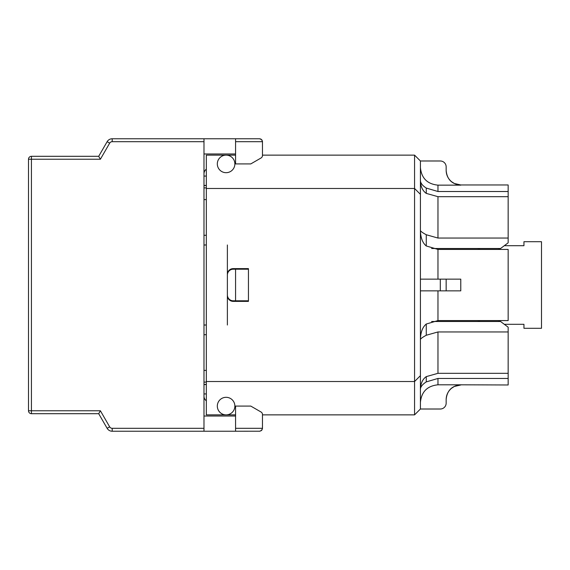 <?xml version="1.0" encoding="UTF-8"?>
<svg xmlns="http://www.w3.org/2000/svg" width="570" height="570" viewBox="0 0 570 570"><rect width="100%" height="100%" fill="white"/><g stroke="black" fill="none" stroke-linecap="round" stroke-linejoin="round"><path stroke-width="0.85" d="M235.574 431.241L259.884 431.219L261.844 430.136L262.478 428.312L235.574 428.312L235.574 431.241L203.982 431.241L203.982 138.759L112.204 138.759A5.85 5.85 0 0 0 107.139 141.688L98.696 156.308L31.421 156.308A2.921 2.921 0 0 0 28.5 159.237L28.5 410.763A2.921 2.921 0 0 0 31.421 413.692L98.696 413.692L107.139 428.312A5.85 5.85 0 0 0 112.204 431.241L203.982 431.241L112.204 431.241L203.105 431.241L112.204 431.241L112.204 428.312A2.921 2.921 0 0 1 109.668 426.852L107.139 428.312M235.574 428.312L235.574 406.082L250.779 406.082L261.017 411.996A2.921 2.921 0 0 1 262.478 414.525L262.464 428.64L261.381 430.599L259.557 431.241M420.418 402.377C421.465 391.725 427.315 385.869 437.967 384.807L460.774 384.807C451.903 385.691 447.022 390.571 446.153 399.449L446.153 403.161A5.85 5.85 0 0 1 440.304 409.011L420.418 409.011L414.568 414.86L262.478 414.86L262.478 416.029M109.668 426.852L100.384 410.763L98.696 413.692M100.384 410.763L28.5 410.763A2.921 2.921 0 0 0 31.421 413.692L31.421 156.308A2.921 2.921 0 0 0 28.5 159.237L100.384 159.237L98.696 156.308M203.982 138.759L259.557 138.759L235.574 138.759L235.574 163.918L250.779 163.918L261.017 158.004A2.921 2.921 0 0 0 262.478 155.475L262.464 141.36L261.844 139.864L260.825 139.052L259.557 138.759L261.623 139.621L262.478 141.688L235.574 141.688M262.478 153.971L262.478 155.14L414.568 155.14L414.568 414.86M203.982 416.029L235.574 416.029M235.574 153.971L203.982 153.971M504.3 324.302L523.951 324.302L523.951 328.284L541.5 328.284L541.5 241.716L523.951 241.716L523.951 245.698L504.3 245.698M235.574 155.14L226.098 155.14A8.771 8.771 0 0 1 234.869 163.918A8.771 8.771 0 0 1 226.098 172.689A8.771 8.771 0 0 1 217.32 163.918A8.771 8.771 0 0 1 226.098 155.14L206.326 155.14L206.326 414.86L235.574 414.86M460.774 384.807L508.155 384.978L508.155 331.954L437.967 331.954L426.267 335.253L426.267 324.024L437.967 320.575L508.155 320.575L508.155 249.425L437.967 249.425L426.267 245.976L426.267 234.747C422.626 232.781 420.674 231.356 420.418 230.472C420.603 237.726 422.548 242.891 426.267 245.976M437.967 384.807L437.967 378.444L508.155 378.444M420.418 409.011L420.418 290.85L460.774 290.85L446.153 290.85L446.153 279.15L440.304 279.15L440.304 290.85M460.774 279.15L446.153 279.15L460.774 279.15L460.774 290.85M420.418 290.85L420.418 279.15L440.304 279.15M426.267 324.024C422.548 327.102 420.603 332.267 420.418 339.528C420.674 338.644 422.626 337.219 426.267 335.253M420.418 279.15L420.418 160.989L440.304 160.989A5.85 5.85 0 0 1 446.153 166.839L446.153 170.501C447.022 179.379 451.903 184.26 460.774 185.143L437.967 185.143C427.315 184.089 421.465 178.225 420.418 167.573M426.267 188.064C422.655 185.763 420.71 183.355 420.418 180.833C420.71 186.682 422.655 190.864 426.267 193.387L426.267 188.064L437.967 191.513L508.155 191.513L508.155 184.972L460.774 184.972L454.347 183.483L451.547 181.688C448.049 178.716 446.246 174.94 446.153 170.352M420.418 389.132C420.603 386.716 422.548 384.301 426.267 381.893L426.267 376.613C422.655 379.136 420.71 383.318 420.418 389.168M426.267 376.613L437.967 373.322L508.155 373.322M437.967 378.444L426.267 381.893M426.267 234.747L437.967 238.046L508.155 238.046L508.155 191.513M508.155 196.679L437.967 196.679L426.267 193.387M480.082 249.418L477.738 248.506L431.625 248.506M477.738 248.506L500.553 248.506L498.209 249.425M508.155 238.046L508.155 242.813L500.553 248.506M431.625 321.494L500.553 321.494L508.155 327.187L508.155 331.954M498.209 320.575L500.553 321.494M477.738 321.494L480.082 320.582M420.418 160.989L414.568 155.14M420.418 375.666L414.568 381.515L206.326 381.515M420.418 194.334L414.568 188.485L206.326 188.485M233.23 301.38A5.85 5.85 0 0 1 227.38 295.531L227.38 274.469A5.85 5.85 0 0 1 233.23 268.62L248.442 268.62L248.442 301.38L233.23 301.38M217.32 406.082A8.771 8.771 0 0 1 226.098 397.311A8.771 8.771 0 0 1 234.869 406.082A8.771 8.771 0 0 1 226.098 414.86A8.771 8.771 0 0 1 217.32 406.082M203.982 176.08L206.326 176.08M203.982 244.986L206.326 244.986M203.982 325.014L206.326 325.014M206.326 334.718L203.982 334.718L206.326 334.718M203.982 199.6L206.326 199.6M203.982 235.282L206.326 235.282L203.982 235.282M227.38 244.986L227.38 274.469M227.38 295.531L227.38 325.014M234.049 301.38L234.049 300.796M248.442 268.62L248.442 269.204L235.574 269.204L235.574 300.796L248.442 300.796L248.442 301.38M235.574 300.796L233.23 300.796A5.85 5.85 0 0 1 227.38 294.947M203.982 173.857A5.85 5.85 0 0 1 206.326 169.183M206.326 400.817A5.85 5.85 0 0 1 203.982 396.143M227.38 275.054A5.85 5.85 0 0 1 233.23 269.204L235.574 269.204M234.049 269.204L234.049 268.62M206.326 185.556L203.982 185.556M203.982 384.444L206.326 384.444M203.982 370.4L206.326 370.4M203.982 187.901L206.326 187.901M206.326 393.92L203.982 393.92M203.982 382.099L206.326 382.099M203.982 384.558L206.326 384.558M206.326 185.442L203.982 185.442M112.204 138.759A5.85 5.85 0 0 0 107.139 141.688L109.668 143.148A2.921 2.921 0 0 1 112.204 141.688L112.204 138.759M203.982 428.312L112.204 428.312M100.384 159.237L109.668 143.148M112.204 141.688L203.982 141.688M437.967 279.15L437.967 249.425M437.967 320.575L437.967 290.85M437.967 191.513L437.967 185.143M437.967 373.322L437.967 331.954M437.967 238.046L437.967 196.679M460.774 384.978L454.347 386.467L451.547 388.263C448.049 391.234 446.246 395.01 446.153 399.599"/></g></svg>
